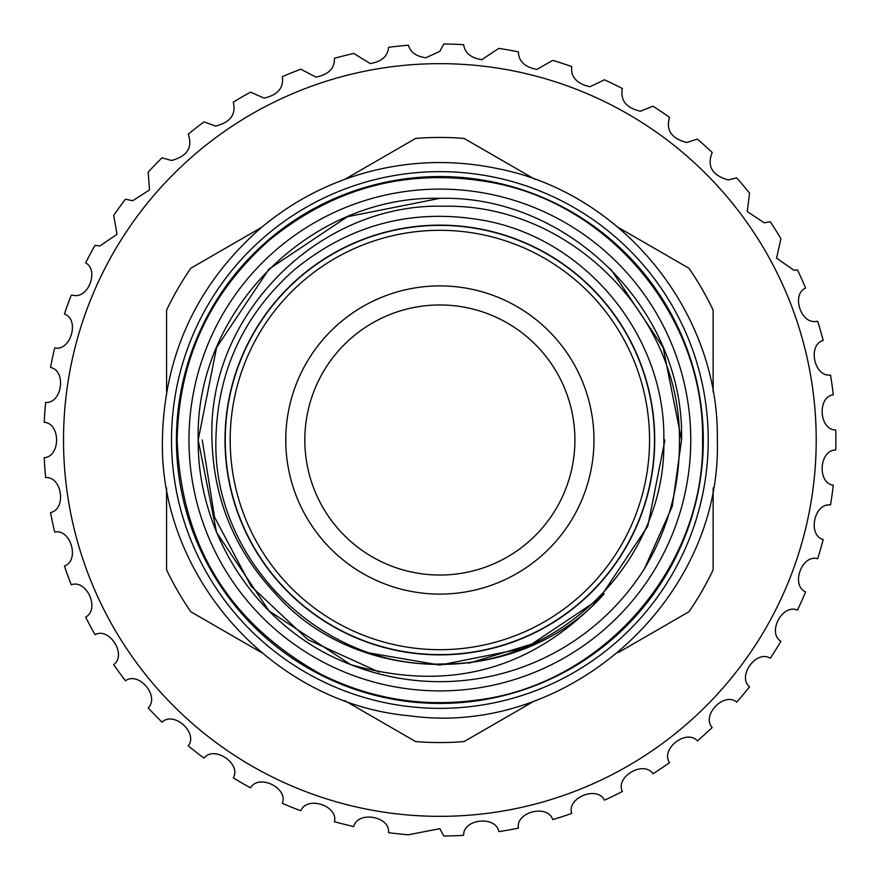 <?xml version="1.0" encoding="UTF-8"?>
<svg xmlns="http://www.w3.org/2000/svg" width="880" height="880" viewBox="0 0 880 880"><rect width="100%" height="100%" fill="white"/><g stroke="black" fill="none" stroke-linecap="round" stroke-linejoin="round"><path stroke-width="1.32" d="M261.668 652.674L190.795 611.754A302.544 302.544 0 0 1 166.584 569.822L166.584 487.993M534.941 700.656L464.068 741.576A302.544 302.544 0 0 1 415.657 741.576L344.784 700.656M713.141 487.993L713.141 569.822A302.544 302.544 0 0 1 688.941 611.754L618.068 652.674M198.198 440C197.329 536.514 259.776 630.113 350.548 664.554A241.67 241.67 0 0 0 644.534 568.513L672.254 506.352L681.538 440C684.915 310.937 568.92 194.953 439.868 198.33C310.805 194.953 194.81 310.937 198.198 440L216.59 532.488L268.983 610.885L350.548 664.554L268.983 610.885L216.59 532.488L198.198 440L216.59 532.488L268.983 610.885L350.548 664.554C449.713 693.088 534.248 669.504 604.164 593.824C521.422 687.918 358.358 687.995 275.572 593.824C234.762 550.352 213.576 499.081 211.992 440C206.778 314.677 319.704 202.367 444.532 206.25C569.47 203.753 680.713 315.326 679.437 440C679.921 485.914 668.283 528.748 644.534 568.513L672.254 506.352L681.538 440C684.915 310.937 568.92 194.953 439.868 198.33C310.805 194.953 194.81 310.937 198.198 440L216.59 347.512L268.983 269.115L347.38 216.722L439.868 198.33M681.538 440L672.254 506.352L644.534 568.513L672.254 506.352L681.538 440L663.135 347.512L610.753 269.115M379.137 672.111L307.989 639.727L251.075 586.179L214.511 517.099L202.268 440M654.72 440A214.863 214.863 0 0 1 439.868 654.863A214.863 214.863 0 0 1 225.005 440A214.863 214.863 0 0 1 439.868 225.137A214.863 214.863 0 0 1 654.72 440M439.868 285.901A154.099 154.099 0 0 1 593.967 440A154.099 154.099 0 0 1 439.868 594.099A154.099 154.099 0 0 1 285.758 440A154.099 154.099 0 0 1 439.868 285.901M439.868 304.964A135.036 135.036 0 0 1 574.904 440A135.036 135.036 0 0 1 439.868 575.036A135.036 135.036 0 0 1 304.832 440A135.036 135.036 0 0 1 439.868 304.964M439.868 230.307A209.693 209.693 0 0 0 230.175 440A209.693 209.693 0 0 0 439.868 649.693A209.693 209.693 0 0 0 649.561 440A209.693 209.693 0 0 0 439.868 230.307M439.868 654.61A214.61 214.61 0 0 1 225.258 440A214.61 214.61 0 0 1 439.868 225.39A214.61 214.61 0 0 1 654.478 440A214.61 214.61 0 0 1 439.868 654.61M188.969 440A250.899 250.899 0 0 0 439.868 690.899A250.899 250.899 0 0 0 690.756 440A250.899 250.899 0 0 0 439.868 189.101A250.899 250.899 0 0 0 188.969 440M708.224 440A268.356 268.356 0 0 1 439.868 708.356A268.356 268.356 0 0 1 171.512 440A268.356 268.356 0 0 1 439.868 171.644A268.356 268.356 0 0 1 708.224 440M703.307 440A263.439 263.439 0 0 1 439.868 703.439A263.439 263.439 0 0 1 176.429 440A263.439 263.439 0 0 1 439.868 176.561A263.439 263.439 0 0 1 703.307 440M805.585 288.09C791.153 294.261 800.855 324.764 816.629 321.321L817.674 321.288A396.022 396.022 0 0 1 823.174 340.461C807.334 344.905 814.187 377.399 830.522 375.023A396.022 396.022 0 0 1 833.294 394.779C816.992 396.979 819.258 430.1 835.758 430.023A396.022 396.022 0 0 1 835.758 449.977C819.302 449.878 816.937 482.999 833.294 485.221A396.022 396.022 0 0 1 830.522 504.977C814.242 502.59 807.29 535.062 823.174 539.539A396.022 396.022 0 0 1 817.674 558.712C801.889 554.081 790.482 585.266 805.585 591.91A396.022 396.022 0 0 1 797.478 610.137C782.485 603.361 766.854 632.654 780.89 641.333A396.022 396.022 0 0 1 770.319 658.251C756.415 649.451 736.857 676.291 749.551 686.84A396.022 396.022 0 0 1 736.725 702.119C724.185 691.471 701.085 715.319 712.184 727.529A396.022 396.022 0 0 1 697.356 740.883C686.422 728.596 660.22 749.001 669.515 762.63A396.022 396.022 0 0 1 652.982 773.784C643.852 760.1 615.076 776.655 622.38 791.45A396.022 396.022 0 0 1 604.45 800.195C597.322 785.367 566.522 797.764 571.692 813.439A396.022 396.022 0 0 1 552.717 819.599C547.723 803.924 515.493 811.91 518.43 828.146A396.022 396.022 0 0 1 498.784 831.611C496.023 815.397 463.001 818.818 463.65 835.307A396.022 396.022 0 0 1 443.718 836L439.868 828.674L408.408 834.768A396.022 396.022 0 0 1 388.564 832.678C390.379 816.332 357.687 810.513 353.771 826.551A396.022 396.022 0 0 1 334.411 821.722C338.481 805.783 306.922 795.476 300.806 810.799A396.022 396.022 0 0 1 282.315 803.33C288.563 788.106 258.742 773.509 250.558 787.842A396.022 396.022 0 0 1 233.277 777.865C241.593 763.664 214.093 745.063 203.984 758.109A396.022 396.022 0 0 1 188.265 745.822C198.473 732.919 173.833 710.666 162.008 722.183A396.022 396.022 0 0 1 148.159 707.839C160.05 696.476 138.754 671.011 125.444 680.768A396.022 396.022 0 0 1 113.718 664.631C127.083 655.039 109.527 626.857 94.996 634.667A396.022 396.022 0 0 1 85.635 617.056C100.199 609.411 86.735 579.062 71.258 584.771A396.022 396.022 0 0 1 64.438 566.027C79.926 560.494 70.818 528.561 54.703 532.07A396.022 396.022 0 0 1 50.545 512.556C66.66 509.223 62.084 476.333 45.628 477.565A396.022 396.022 0 0 1 44.242 457.666C60.665 456.61 60.709 423.412 44.242 422.334A396.022 396.022 0 0 1 45.628 402.435C62.04 403.678 66.704 370.799 50.545 367.444A396.022 396.022 0 0 1 54.703 347.93C70.774 351.45 79.97 319.539 64.438 313.973A396.022 396.022 0 0 1 71.258 295.229L73.59 295.372C88.968 298.485 98.879 269.599 85.635 262.944A396.022 396.022 0 0 1 94.996 245.333L99.847 245.982L116.996 234.333L113.718 215.369A396.022 396.022 0 0 1 125.444 199.232L132.726 200.728L149.512 189.948L148.159 172.161A396.022 396.022 0 0 1 162.008 157.817L171.589 160.49C187.264 156.277 192.819 147.499 188.265 134.178A396.022 396.022 0 0 1 203.984 121.891L215.666 126.06C230.395 122.375 236.269 114.4 233.277 102.135A396.022 396.022 0 0 1 250.558 92.158L264.11 98.087C277.827 94.974 283.899 87.835 282.315 76.67A396.022 396.022 0 0 1 300.806 69.201L315.964 77.132C328.614 74.58 334.763 68.288 334.411 58.278A396.022 396.022 0 0 1 353.771 53.449L370.249 63.602C381.733 61.589 387.838 56.166 388.564 47.322A396.022 396.022 0 0 1 408.408 45.232C410.399 52.283 416.218 56.452 425.876 57.75L439.868 51.326L443.718 44A396.022 396.022 0 0 1 463.65 44.693C464.838 52.932 470.888 57.937 481.778 59.708L498.784 48.389A396.022 396.022 0 0 1 518.43 51.854C518.639 61.27 524.777 67.122 536.866 69.421L552.717 60.401A396.022 396.022 0 0 1 571.692 66.561C570.735 77.143 576.862 83.853 590.062 86.702L604.45 79.805A396.022 396.022 0 0 1 622.38 88.55C620.114 100.265 626.098 107.822 640.332 111.221L652.982 106.216A396.022 396.022 0 0 1 669.515 117.37C665.764 130.174 671.495 138.545 686.708 142.505L697.356 139.117A396.022 396.022 0 0 1 712.184 152.471C706.772 166.276 712.14 175.428 728.277 179.938L736.725 177.881A396.022 396.022 0 0 1 749.551 193.16L747.263 211.563L764.236 222.783L770.319 221.749A396.022 396.022 0 0 1 780.89 238.667L776.567 258.159L793.87 270.215L797.478 269.863A396.022 396.022 0 0 1 805.585 288.09M439.868 63.657A376.343 376.343 0 0 0 63.525 440A376.343 376.343 0 0 0 439.868 816.343A376.343 376.343 0 0 0 816.211 440A376.343 376.343 0 0 0 439.868 63.657M468.919 663.179L539.616 641.751M364.947 652.234L439.868 665.071L525.998 647.933L599.016 599.148L647.801 526.13L664.928 440L647.801 526.13L599.016 599.148L525.998 647.933L439.868 665.071L364.947 652.234L439.868 665.071L525.998 647.933L599.016 599.148L647.801 526.13L664.928 440L647.801 526.13L599.016 599.148L525.998 647.933L439.868 665.071L364.947 652.234M618.068 227.326L688.941 268.246A302.544 302.544 0 0 1 713.141 310.178L713.141 392.007M344.784 179.344L415.657 138.424A302.544 302.544 0 0 1 464.068 138.424L534.941 179.344M166.584 392.018L166.584 310.178A302.544 302.544 0 0 1 190.795 268.246L261.668 227.326M717.321 440C722.128 599.566 567.49 738.067 409.42 715.781C272.712 703.681 159.434 577.225 162.404 440C164.032 355.476 196.46 285.153 259.666 229.02C292.336 201.289 329.395 182.039 370.865 171.259C412.39 160.732 454.146 159.742 496.133 168.311C621.874 191.95 719.675 312.081 717.321 440M663.828 440C666.809 558.393 561.803 665.049 443.388 663.927C322.509 669.031 212.718 560.989 215.908 440C217.217 371.778 243.386 315.007 294.415 269.698C350.482 223.949 414.106 207.614 485.287 220.693C586.773 239.778 665.72 336.743 663.828 440M702.57 440C705.177 566.962 602.954 684.772 476.883 700.084C422.114 707.476 370.018 698.808 320.606 674.069C228.943 622.919 181.126 544.896 177.166 440C178.706 359.975 209.407 293.392 269.258 240.24C335.027 186.571 409.651 167.409 493.141 182.754C612.183 205.139 704.792 318.89 702.57 440"/></g></svg>
